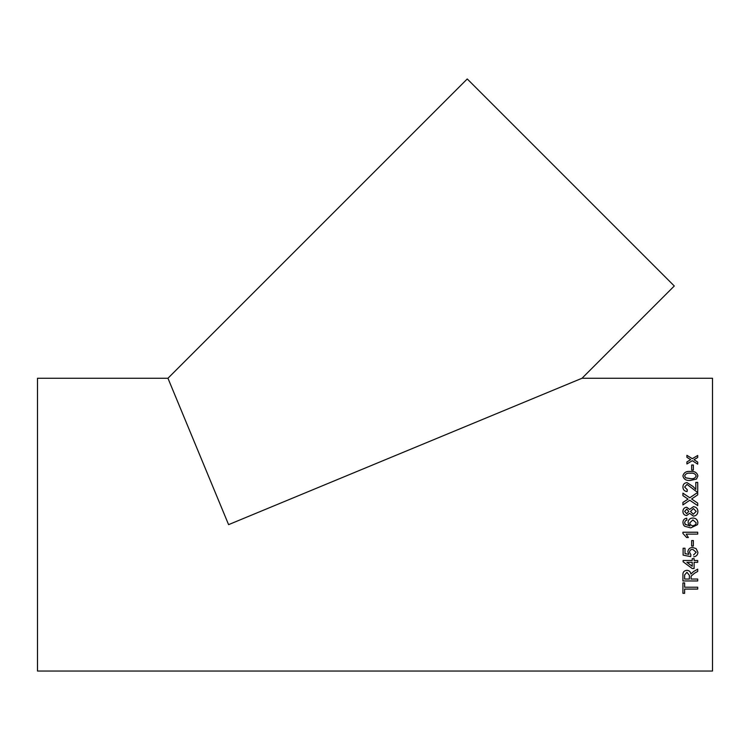 <?xml version="1.0" encoding="UTF-8"?>
<svg xmlns="http://www.w3.org/2000/svg" width="750" height="750" viewBox="0 0 750 750"><rect width="100%" height="100%" fill="white"/><g stroke="black" fill="none" stroke-linecap="round" stroke-linejoin="round"><path stroke-width="1.12" d="M684.628 522.6L685.069 524.212L689.991 525.975L688.678 524.644L688.041 522.384C688.378 519.591 689.981 518.137 692.841 518.016C695.897 518.156 697.584 519.712 697.903 522.684L697.537 524.644L690.788 527.869L684.609 526.256L683.362 524.644L682.922 522.469C683.025 520.022 684.291 518.606 686.719 518.203L686.906 520.097L685.388 520.781L684.628 522.591L685.491 524.672M167.953 378.253L37.5 378.253L37.5 671.044L712.5 671.044L712.5 378.253L582.019 378.253L674.288 285.994L467.25 78.956L167.953 378.253L169.397 381.731M228.591 524.644L167.953 378.253L228.591 524.644L582.019 378.253L228.591 524.644L169.397 381.731L228.591 524.644L169.397 381.731L228.591 524.644L573.619 381.731L228.591 524.644M573.619 381.731L582.019 378.253M691.65 470.072L691.65 465.009L693.356 465.009L693.356 470.072L691.65 470.072M682.922 475.922C683.803 472.528 686.297 471.047 690.422 471.478C694.575 471.066 697.069 472.547 697.903 475.922L696.478 479.053L690.422 480.422C686.287 480.834 683.784 479.344 682.922 475.922M682.922 486.975C682.969 489.666 684.356 491.203 687.094 491.569L687.281 489.722L684.628 487.022L687.028 484.416L696.394 491.559L697.716 491.756L697.716 482.409L695.812 482.409L695.812 489.403L693.075 486.553L687.009 482.606C684.356 482.897 682.997 484.35 682.922 486.984C682.997 484.341 684.356 482.878 687.009 482.597L693.075 486.534L695.812 489.384M691.603 498.994L697.716 503.137L697.716 505.65L689.756 500.25L682.922 504.9L682.922 502.416L688.078 499.116L682.922 495.637L682.922 493.144L689.784 497.756L697.716 492.403L697.716 494.869L691.603 498.994L697.716 503.147M686.653 515.55C684.244 515.269 682.997 513.891 682.922 511.416C683.006 508.931 684.272 507.534 686.7 507.244L689.606 509.428L693.413 506.681C696.262 506.953 697.762 508.528 697.903 511.397C697.753 514.284 696.234 515.859 693.356 516.122L689.606 513.319L686.653 515.55M697.716 534.122L686.194 534.122L688.369 537.525L686.625 537.525L682.922 533.447L682.922 532.228L697.716 532.228L697.716 534.122M691.65 545.991L691.65 540.544L693.356 540.544L693.356 545.991L691.65 545.991L693.356 545.981M693.544 554.953L696.197 552.291L692.756 549.366C690.75 549.384 689.681 550.359 689.559 552.281L690.891 554.766L690.694 556.613L683.119 555.131L683.119 548.241L685.012 548.241L685.012 553.622L688.837 554.353L687.853 551.766C688.191 549.028 689.794 547.603 692.644 547.491L696.103 548.606L697.903 552.3C697.772 554.925 696.384 556.425 693.731 556.8L693.731 556.791C696.384 556.416 697.772 554.916 697.903 552.291M694.106 568.5L692.212 568.5L694.106 568.519L694.106 562.322L697.716 562.322L697.716 560.494L694.106 560.494L694.106 558.647L692.212 558.647L692.212 560.494L683.119 560.494L683.119 561.778L692.212 568.519L683.119 561.759M697.716 580.95L682.922 580.95L697.716 580.978L697.716 579.047L691.078 579.047L691.078 577.059M682.922 580.978L682.922 575.006C682.716 572.194 684.047 570.628 686.916 570.319C689.269 570.516 690.591 571.753 690.891 574.031L693.628 571.472L697.716 569.166L697.716 571.434L694.594 573.178L691.144 576.094L691.078 577.041L691.144 576.075L694.594 573.178M684.628 587.212L684.628 582.9L682.922 582.9L682.922 593.316L684.628 593.316L684.628 589.097L697.716 589.097L697.716 587.212L684.628 587.212M694.556 459.366L693.975 459.722L697.716 462.084L697.716 464.147L692.306 460.716L686.906 463.969L686.906 461.916L690.647 459.666L686.906 457.322L686.906 455.316L692.306 458.681L697.716 455.475L697.716 457.491L694.556 459.366M697.716 462.113L693.975 459.722M686.906 455.344L692.306 458.681M692.306 458.709L697.716 455.512M686.906 461.934L690.647 459.666M684.628 593.288L682.922 593.288M697.716 589.069L684.628 589.069M697.716 571.416L694.594 573.159M686.953 572.278L684.628 574.931L686.953 572.297L689.372 575.325L686.953 572.297M689.372 575.353L689.372 579.047L684.628 579.047L684.628 574.931M694.106 562.312L697.716 562.312M692.212 562.312L686.887 562.312L692.212 566.278L692.212 562.322L686.887 562.322M696.197 552.291L692.756 549.356C690.75 549.375 689.681 550.35 689.559 552.272L689.559 552.272M690.891 554.747L690.694 556.603L683.119 555.122M688.837 554.353L687.853 551.756M697.716 534.113L686.194 534.122M688.369 537.516L686.625 537.516L682.922 533.438M689.991 525.975L688.762 524.775M688.041 522.384C688.378 519.591 689.981 518.137 692.841 518.016L692.841 518.016C695.897 518.156 697.584 519.712 697.903 522.684M697.547 524.625L690.788 527.869L684.609 526.256L683.597 525.084M682.922 522.469C683.025 520.031 684.291 518.606 686.719 518.203L686.906 520.097M695.634 524.644L696.197 522.834L692.906 519.909L689.747 522.909L690.244 524.644L692.803 525.975L695.634 524.644L696.197 522.834M689.747 522.909L690.244 524.644M682.922 511.425C683.006 508.931 684.272 507.544 686.7 507.253L689.606 509.428L693.413 506.691C696.262 506.962 697.753 508.528 697.903 511.397M690.506 511.444L693.319 514.228L696.197 511.388L693.384 508.566L690.506 511.434L693.319 514.237L696.197 511.378M684.628 511.397L686.663 513.666L688.8 511.378L686.756 509.128L684.628 511.397L686.663 513.666L688.8 511.378M682.922 493.162L689.784 497.775L697.716 492.422M688.078 499.125L682.922 502.425M684.628 487.022L687.281 489.741M695.812 482.428L697.716 482.428M682.922 475.95C683.803 472.547 686.306 471.066 690.422 471.506C694.566 471.075 697.059 472.556 697.903 475.95M684.628 475.941L685.641 477.825L690.413 478.631C693.356 479.072 695.288 478.172 696.197 475.95L696.197 475.922C695.278 473.709 693.356 472.819 690.413 473.25C687.488 472.819 685.556 473.709 684.628 475.941L685.641 477.806L690.413 478.612C693.356 479.053 695.288 478.153 696.197 475.922M691.65 465.038L693.356 465.038"/></g></svg>
